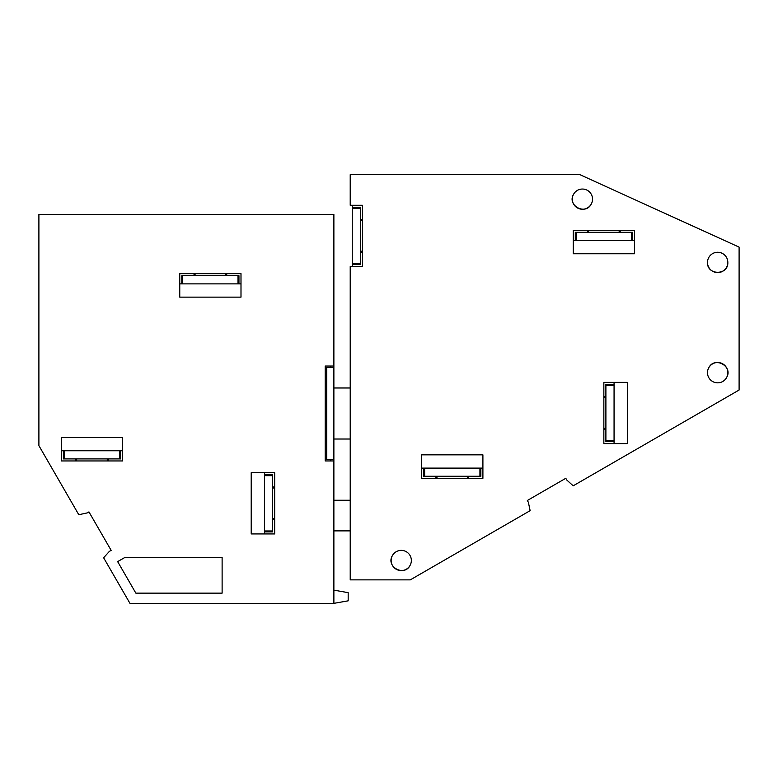 <?xml version="1.0" encoding="UTF-8"?>
<svg xmlns="http://www.w3.org/2000/svg" width="778" height="778" viewBox="0 0 778 778"><rect width="100%" height="100%" fill="white"/><g stroke="black" fill="none" stroke-linecap="round" stroke-linejoin="round"><path stroke-width="1.17" d="M360.418 252.228L362.46 252.228L362.46 219.561L360.418 219.561M565.791 478.295L527.338 500.497L528.359 502.267L530.139 510.66L410.269 579.873L350.217 579.873L350.217 266.514L362.46 266.514L362.46 205.275L350.217 205.275L350.217 174.651L579.873 174.651L739.1 247.122L739.1 390.021L573.192 485.812L566.812 480.065L565.791 478.295L527.338 500.497M627.331 382.368L614.066 382.368L614.066 384.41L605.897 384.41L605.897 441.564L614.066 441.564L614.066 443.606L627.331 443.606L627.331 382.368L627.331 443.606L603.854 443.606L603.854 382.368L627.331 382.368M605.897 396.654L603.854 396.654L603.854 429.32L605.897 429.32M435.952 476.272L435.952 478.314L468.619 478.314L468.619 476.272M482.905 468.103L482.905 454.838L421.666 454.838L421.666 468.103L423.709 468.103L423.709 476.272L480.862 476.272L480.862 468.103L482.905 468.103M620.192 232.321L620.192 230.278L587.526 230.278L587.526 232.321M575.282 240.49L575.282 232.321L576.216 232.321L576.216 240.49L573.24 240.49L573.24 253.754L634.478 253.754L634.478 240.49L632.436 240.49L632.436 232.321L631.503 232.321L631.503 240.49L632.436 240.49M362.46 220.582L360.418 220.582M362.46 251.206L360.418 251.206M605.897 397.675L603.854 397.675M605.897 428.299L603.854 428.299M467.597 478.314L467.597 476.272M436.973 476.272L436.973 478.314M588.547 230.278L588.547 232.321M619.171 230.278L619.171 232.321M360.418 264.471L360.418 263.538L352.259 263.538L352.259 264.471L360.418 264.471M360.418 208.251L352.259 208.251L352.259 207.318L360.418 207.318L360.418 263.538M352.259 208.251L352.259 263.538M614.066 384.41L614.066 441.564M480.862 468.103L423.709 468.103M576.216 232.321L631.503 232.321M576.216 240.49L631.503 240.49M614.066 385.343L605.897 385.343M614.066 440.63L605.897 440.63M479.929 468.103L479.929 476.272M424.642 468.103L424.642 476.272M482.905 454.838L482.905 478.314L421.666 478.314L421.666 454.838L482.905 454.838M573.24 230.278L573.24 253.754L634.478 253.754L634.478 230.278L573.24 230.278M708.739 367.79A10.172 10.172 0 0 0 712.784 381.599A10.172 10.172 0 0 0 726.594 377.544A10.172 10.172 0 0 0 722.538 363.744A10.172 10.172 0 0 0 708.739 367.79C714.486 355.984 733.43 366.331 726.594 377.544M707.503 262.429A10.163 10.163 0 0 0 717.666 272.601A10.163 10.163 0 0 0 727.829 262.429A10.163 10.163 0 0 0 717.666 252.266A10.163 10.163 0 0 0 707.503 262.429C706.871 275.548 728.451 275.548 727.829 262.429M392.384 555.628A10.104 10.104 0 0 0 396.401 569.35A10.104 10.104 0 0 0 410.113 565.324A10.104 10.104 0 0 0 406.097 551.612A10.104 10.104 0 0 0 392.384 555.628C385.587 566.773 404.414 577.062 410.113 565.324M573.551 194.306A10.104 10.104 0 0 0 577.577 208.018A10.104 10.104 0 0 0 591.29 203.992A10.104 10.104 0 0 0 587.264 190.279A10.104 10.104 0 0 0 573.551 194.306C566.763 205.45 585.581 215.73 591.29 203.992M352.259 264.471L352.259 266.514M352.259 207.318L352.259 205.275M333.879 603.349L333.879 460.955L325.204 460.955L325.204 366.03L333.879 366.03L333.879 214.456L38.9 214.456L38.9 445.638L78.782 514.715L87.175 512.926L88.945 511.905L111.147 550.357L109.377 551.378L103.63 557.758L129.955 603.349L333.879 603.349L348.174 600.83L348.174 592.661L333.879 590.142M222.119 593.137L222.119 557.418L124.947 557.418L117.653 561.628L135.849 593.137L222.119 593.137M181.799 283.873L181.799 275.704L182.733 275.704L182.733 283.873L179.757 283.873L179.757 297.138L240.995 297.138L240.995 273.661L179.757 273.661L179.757 297.138L240.995 297.138L240.995 283.873L238.953 283.873L238.953 275.704L238.019 275.704L238.019 283.873L238.953 283.873M122.593 437.479L61.355 437.479L61.355 450.754L63.397 450.754L63.397 458.923L120.561 458.923L120.561 450.754L122.593 450.754L122.593 437.479L61.355 437.479L61.355 460.955L122.593 460.955L122.593 437.479M274.683 533.941L251.206 533.941L264.471 533.941L264.471 531.899L272.64 531.899L272.64 474.736L264.471 474.736L264.471 472.693L251.206 472.693L251.206 533.941L251.206 472.693L274.683 472.693L274.683 533.941M330.815 459.428L330.815 460.955M330.815 367.566L330.815 366.03M333.879 460.955L333.879 459.428L326.741 459.428L326.741 367.566L333.879 367.566L333.879 366.03M226.709 275.704L226.709 273.661L194.043 273.661L194.043 275.704M75.641 458.923L75.641 460.955L108.307 460.955L108.307 458.923M272.64 486.989L274.683 486.989L274.683 519.646L272.64 519.646M158.838 603.349L215.983 603.349M333.879 459.428L333.879 367.566M111.147 550.357L88.945 511.905M333.879 530.878L350.217 530.878M333.879 500.254L350.217 500.254M350.217 439.016L333.879 439.016M350.217 387.979L333.879 387.979M195.064 273.661L195.064 275.704M225.688 273.661L225.688 275.704M107.286 458.923L107.286 460.955M76.662 460.955L76.662 458.923M274.683 488.01L272.64 488.01M274.683 518.625L272.64 518.625M182.733 275.704L238.019 275.704M182.733 283.873L238.019 283.873M63.397 450.754L120.561 450.754M264.471 531.899L264.471 474.736M64.321 450.754L64.321 458.923M119.627 450.754L119.627 458.923M264.471 530.966L272.64 530.966M264.471 475.679L272.64 475.679"/></g></svg>
